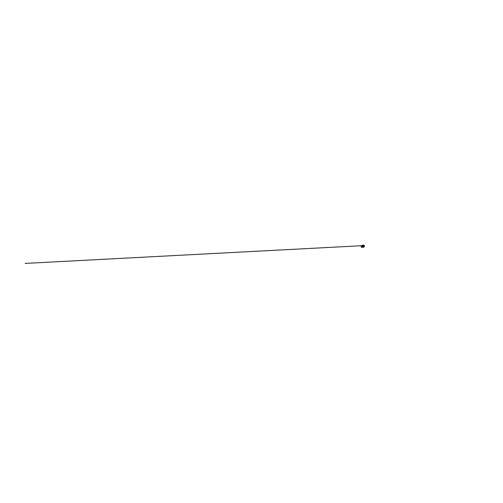 <?xml version="1.0" encoding="UTF-8"?>
<svg xmlns="http://www.w3.org/2000/svg" width="503" height="503" viewBox="0 0 503 503"><rect width="100%" height="100%" fill="white"/><g stroke="black" fill="none" stroke-linecap="round" stroke-linejoin="round"><path stroke-width="0.75" d="M362.845 245.231L363.895 246.03L363.399 247.218M361.946 245.722L362.619 245.269L363.399 246.162L363.147 247.313L362.355 247.262M362.336 245.646L361.248 245.854L362.078 246.879L361.701 247.476L361.072 246.64L361.236 245.854L362.336 245.646L362.977 245.879L363.172 246.571L362.701 247.143M364.046 245.307L364.379 246.596M363.952 246.992L364.424 245.879L363.48 245.168M363.197 245.231L364.291 245.929L363.675 247.067L364.26 245.936L363.21 245.231L364.021 245.275L364.442 245.892L363.889 247.023M363.7 247.042L364.222 245.948L363.235 245.238L364.247 245.942L363.688 247.055M363.329 245.257L364.134 245.973L363.776 246.986M363.726 247.011L364.034 245.998L363.273 245.257L364.04 245.992L363.726 247.011L364.097 245.98L363.386 245.269M361.871 246.137L362.977 245.879M362.078 246.879L363.172 246.571M364.273 245.527L364.468 246.288M363.015 247.394L363.493 247.187M362.462 245.269L362.984 245.213M363.418 245.168L364.505 245.961L363.895 247.017M363.619 245.602L362.267 245.671M361.959 245.69L25.15 263.409L361.959 245.69M363.518 245.602L363.845 245.59"/></g></svg>
